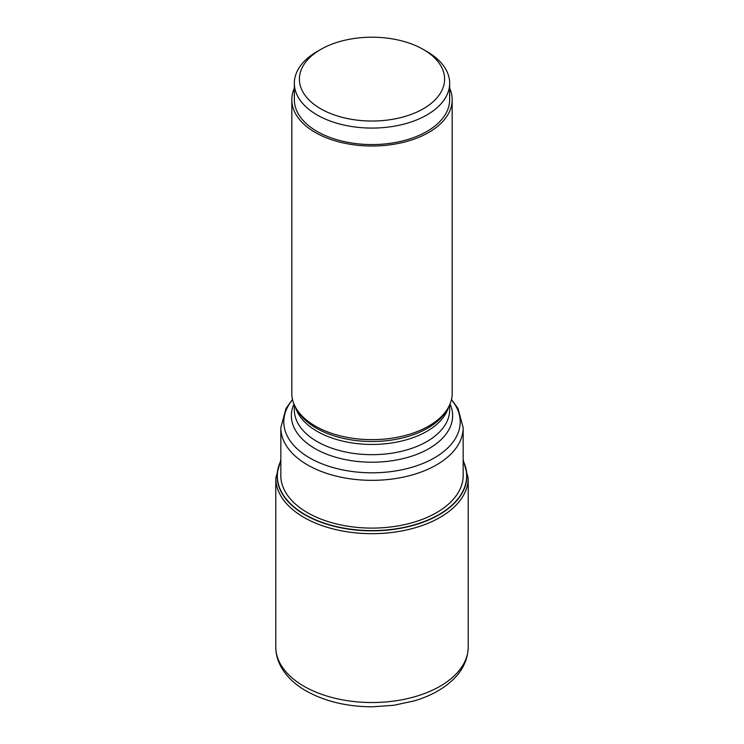 <?xml version="1.0" encoding="UTF-8"?>
<svg xmlns="http://www.w3.org/2000/svg" width="744" height="744" viewBox="0 0 744 744"><rect width="100%" height="100%" fill="white"/><g stroke="black" fill="none" stroke-linecap="round" stroke-linejoin="round"><path stroke-width="1.12" d="M463.168 461.28A94.646 54.638 180 0 1 419.737 523.134A94.646 54.638 180 0 1 305.077 514.588A94.646 54.638 180 0 1 280.832 461.28M291.815 99.733L291.815 393.362A80.185 46.295 0 0 0 296.307 408.623A80.185 46.295 0 0 0 315.307 426.089A80.185 46.295 0 0 0 447.693 408.623A80.185 46.295 0 0 0 452.185 393.362L452.185 99.733A80.185 46.295 180 0 1 402.681 142.504A80.185 46.295 180 0 1 315.307 132.469A80.185 46.295 180 0 1 291.815 99.733A80.185 46.295 180 0 1 294.345 88.21M449.655 88.21A80.185 46.295 180 0 1 452.185 99.733M294.345 83.244L294.345 99.733A77.655 44.835 0 0 0 317.093 131.437A77.655 44.835 0 0 0 401.714 141.155A77.655 44.835 0 0 0 449.655 99.733L449.655 83.244A77.655 44.835 180 0 1 426.907 114.948A77.655 44.835 180 0 1 317.093 114.948A77.655 44.835 180 0 1 294.345 83.244A77.655 44.835 180 0 1 317.093 51.541L320.664 49.476A72.605 41.915 180 0 1 423.336 49.476L426.907 51.541A77.655 44.835 180 0 1 449.655 83.244M426.907 51.541L423.336 49.476A72.605 41.915 180 0 1 423.336 108.754A72.605 41.915 180 0 1 320.664 108.754A72.605 41.915 180 0 1 320.664 49.476M468.218 646.982C467.799 662.299 460.071 672.762 453.961 678.742C443.991 688.6 430.767 695.975 414.287 700.867L393.846 705.284L372.363 706.8C346.964 706.698 324.868 701.387 306.054 690.888C294.847 684.461 286.542 676.501 281.13 666.996C277.605 660.653 275.829 653.976 275.782 646.982A96.218 55.549 0 0 0 303.961 686.256A96.218 55.549 0 0 0 408.819 698.3A96.218 55.549 0 0 0 468.218 646.982L468.218 478.132A96.218 55.549 180 0 1 408.819 529.449A96.218 55.549 180 0 1 303.961 517.415A96.218 55.549 180 0 1 275.782 478.132L280.832 459.839M280.832 460.945A94.851 54.758 0 0 0 304.928 514.792A94.851 54.758 0 0 0 420.155 523.246A94.851 54.758 0 0 0 463.168 460.945M463.168 474.105A91.196 52.647 0 0 1 407.972 523.832A91.196 52.647 0 0 1 307.514 512.681A91.196 52.647 180 0 1 280.832 474.105M463.168 476.792L463.168 427.707A91.168 52.638 180 0 1 406.884 476.337A91.168 52.638 180 0 1 307.532 464.926A91.168 52.638 180 0 1 307.477 464.888A91.168 52.638 180 0 1 280.832 427.707L280.832 476.792M292.578 399.714A88.21 50.927 0 0 0 309.569 457.848A88.21 50.927 0 0 0 309.625 457.886A88.21 50.927 0 0 0 423.094 463.391A88.21 50.927 0 0 0 451.422 399.714M450.036 403.992A80.612 46.537 180 0 1 412.018 456.072A80.612 46.537 180 0 1 315 448.586A80.612 46.537 180 0 1 293.964 403.992M294.345 404.885L294.345 409.842A77.655 44.835 0 0 0 317.093 441.545A77.655 44.835 0 0 0 401.714 451.264A77.655 44.835 0 0 0 449.655 409.842L449.655 404.885M448.558 407.117A77.655 44.835 180 0 1 395.622 442.317A77.655 44.835 180 0 1 317.149 431.343A77.655 44.835 180 0 1 317.093 431.315A77.655 44.835 180 0 1 295.442 407.117M296.307 408.623L297.795 411.088A78.604 45.384 0 0 0 316.423 428.209A78.604 45.384 0 0 0 316.479 428.246A78.604 45.384 0 0 0 446.205 411.088L447.693 408.623M468.218 478.132L463.168 459.839M275.782 646.982L275.782 478.132M280.832 427.707L285.994 408.484L292.513 399.426M463.168 427.707L458.006 408.484L451.487 399.426"/></g></svg>
